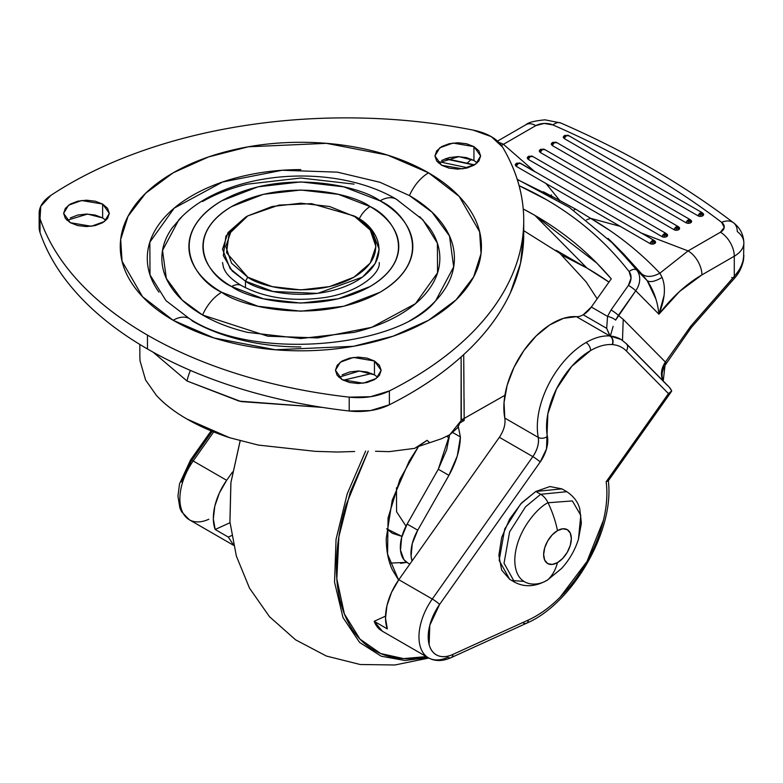 <?xml version="1.0" encoding="UTF-8"?>
<svg xmlns="http://www.w3.org/2000/svg" width="783" height="783" viewBox="0 0 783 783"><rect width="100%" height="100%" fill="white"/><g stroke="black" fill="none" stroke-linecap="round" stroke-linejoin="round"><path stroke-width="1.17" d="M535.797 491.46L520.636 503.968L504.702 529.044L499.143 560.413L509.684 579.322L501.678 570.112L498.869 555.411L501.678 537.471L509.684 519.021L521.664 502.862L535.797 491.46L540.691 494.288L535.797 491.46L549.92 486.546L561.9 488.866L535.797 491.46M512.248 580.536L523.651 581.378M509.684 579.322L514.578 582.151L504.037 563.241L509.606 531.872L525.53 506.797L540.691 494.288L525.53 506.797L509.606 531.872L504.037 563.241L514.578 582.151C524.561 587.475 535.445 586.829 547.219 580.213A13.057 7.536 -120 0 0 548.051 579.586C538.322 586.751 515.234 588.552 514.783 560.383C515.234 531.686 538.322 506.826 548.051 502.755A13.057 7.536 -120 0 0 540.691 494.288A13.057 7.536 60 0 1 548.051 502.755C538.322 506.826 515.234 531.686 514.783 560.383C515.234 588.552 538.322 586.751 548.051 579.586A78.329 45.228 -120 0 0 557.486 562.605A19.585 11.305 -60 0 1 543.637 554.618A19.585 11.305 -60 0 1 557.486 530.629A78.329 45.228 -120 0 0 548.051 502.755A78.329 45.228 60 0 1 557.486 530.629L552.191 534.906L547.699 540.965L544.694 547.885L543.637 554.618L544.694 560.129L547.699 563.584L552.191 564.455L557.486 562.605L562.791 558.338L567.284 552.269L570.278 545.35L571.336 538.626L570.278 533.115L567.284 529.66L562.791 528.789L557.486 530.629A19.585 11.305 -60 0 1 571.336 538.626A19.585 11.305 -60 0 1 557.486 562.605A78.329 45.228 60 0 1 548.051 579.586L561.548 568.497L548.051 579.586A13.057 7.536 60 0 1 547.2 580.223A13.057 7.536 60 0 1 546.035 580.683A13.057 7.536 -120 0 0 547.2 580.223L561.548 568.497C569.329 559.972 574.967 550.204 578.461 539.193L580.771 515.341L572.373 500.924L548.051 502.755L572.373 500.924L580.771 515.341L578.451 539.233M561.9 488.866L566.804 491.695L540.691 494.288L566.804 491.695C577.482 498.83 579.244 507.188 579.733 508.686L581.397 523.132L578.461 539.193M343.218 380.235L371.7 373.491M190.416 370.428A40.902 23.617 120 0 0 187.01 380.998L239.089 401.111L322.342 407.395L241.076 401.581L187.01 380.998L153.057 352.135L187.01 380.998A40.902 23.617 -60 0 1 190.416 370.428M389.2 451.644L375.527 451.253L389.2 451.644L414.696 448.346L389.2 451.644M354.66 451.497L337.473 452.036L315.373 451.351L258.282 445.067L315.373 451.351L337.473 452.036L354.66 451.497M461.06 420.686L449.775 434.741L441.534 438.725L417.026 446.976L441.534 438.725L449.775 434.741L457.389 428.037L461.06 420.686L461.138 356.94L461.324 419.923L464.153 420.471L464.094 399.35M458.339 426.755L460.394 436.963L452.828 432.588L460.394 436.963L458.349 426.745M139.854 356.774L140.04 360.875L145.579 380L156.424 395.435C164.479 404.097 174.668 411.975 187.01 419.071C199.303 426.197 213.534 432.422 229.693 437.736L258.282 445.067L229.693 437.736L187.01 419.071C174.462 411.829 164.264 403.95 156.424 395.435L145.579 380L140.04 360.875M414.696 448.346A161.004 92.952 0 0 0 427.087 440.31L429.319 442.385L427.087 440.31L414.696 448.346M504.898 395.317L464.153 418.445L504.898 395.298M463.947 383.797L463.702 354.611M407.737 562.918L403.891 559.649L400.495 550.185L401.65 537.51L407.14 524.062L438.294 469.232L449.579 434.859L446.672 449.785L438.294 469.232L448.913 475.359L417.75 530.189L407.14 524.062L417.75 530.189A33.747 19.487 -60 0 0 412.054 560.971L411.104 556.312L412.259 543.647L417.75 530.189L448.913 475.359L457.292 455.912L460.394 436.963C460.061 449.432 456.235 462.224 448.913 475.359L438.294 469.232L407.14 524.062A33.747 19.487 120 0 0 407.013 562.497M464.153 420.471L460.453 422.605L464.153 420.471L464.153 418.445L461.324 419.923L462.342 419.894M463.781 367.364L464.153 418.445M343.238 380.244L371.71 373.501M353.936 215.902L353.936 215.902C371.592 223.635 392.498 254.093 353.936 277.202C313.924 299.458 261.17 287.39 247.771 277.202L245.461 281.195C259.437 291.834 314.492 304.43 356.245 281.195C396.482 257.088 374.666 225.308 356.245 217.234L329.584 206.506L300.848 203.208L272.122 206.506L247.771 215.902L231.504 229.967L225.788 246.547L231.504 263.137L247.771 277.202L272.122 286.598L300.848 289.896L329.584 286.598L353.936 277.202L370.202 263.137L375.918 246.547L370.202 229.967L353.936 215.902L356.245 217.234L371.534 229.722L379.187 249.219L375.233 263.411L362.529 277.094L317.604 293.39L273.091 291.501L245.461 281.195L245.461 287.733L245.461 281.195L230.173 268.706L222.519 249.219L228.019 232.571L245.471 217.234L225.915 236.045L223.312 255.61L232.169 270.967L245.461 281.195L247.771 277.202L226.541 252.684L229.037 233.931L247.771 215.902L278.993 205.087L311.468 203.649L353.936 215.902L356.245 217.234M379.187 262.54C380.969 272.65 360.19 291.971 325.16 297.471C292.48 302.052 264.556 298.078 241.409 285.55A19.585 11.305 120 0 0 231.621 286.529C249.082 299.82 317.898 315.569 370.085 286.529C420.393 256.393 393.125 216.666 370.085 206.575A19.585 11.305 120 0 0 359.172 219.025A19.585 11.305 -60 0 1 370.085 206.575L338.325 194.321L300.848 190.024L263.382 194.321L231.621 206.575C222.431 211.88 215.364 217.997 210.392 224.917C205.42 231.846 202.934 239.06 202.934 246.547C202.934 254.044 205.42 261.258 210.392 268.187C215.364 275.107 222.431 281.224 231.621 286.529L263.382 298.783L300.848 303.08L338.325 298.783L370.085 286.529C379.266 281.224 386.342 275.107 391.314 268.187C396.286 261.258 398.762 254.044 398.762 246.547C398.762 239.06 396.286 231.846 391.314 224.917C386.342 217.997 379.266 211.88 370.085 206.575C352.614 193.284 283.808 177.535 231.621 206.575C181.313 236.711 208.581 276.438 231.621 286.529A19.585 11.305 -60 0 1 241.409 285.55C233.001 280.451 227.51 275.479 224.927 270.634L223.517 267.698L222.519 262.54M409.44 195.574A32.641 18.841 -60 0 1 428.555 172.828L387.683 155.132L326.394 143.338L248.27 146.803L208.513 156.943L173.151 172.828L145.648 193.244L128.079 216.196L120.67 239.481L122.07 261.297L142.506 296.688L173.151 320.276C190.083 330.054 209.619 337.59 231.739 342.876C253.868 348.171 276.908 350.813 300.848 350.813C324.798 350.813 347.838 348.171 369.958 342.876C392.087 337.59 411.613 330.054 428.555 320.276C445.488 310.499 458.535 299.223 467.696 286.451C476.867 273.678 481.447 260.377 481.447 246.547C481.447 232.727 476.867 219.426 467.696 206.653C458.535 193.881 445.488 182.605 428.555 172.828C411.613 163.05 392.087 155.514 369.958 150.228C347.838 144.933 324.798 142.291 300.848 142.291C276.908 142.291 253.868 144.933 231.739 150.228C209.619 155.514 190.083 163.05 173.151 172.828C156.218 182.605 143.172 193.881 134.01 206.653C124.84 219.426 120.259 232.727 120.259 246.547C120.259 260.377 124.84 273.678 134.01 286.451C143.172 299.223 156.218 310.499 173.151 320.276A32.641 18.841 -60 0 1 189.408 318.622A32.641 18.841 120 0 0 173.151 320.276L214.013 337.972L275.313 349.766L353.436 346.301L393.193 336.161L428.555 320.276L456.058 299.86L473.617 276.908L481.026 253.623L479.627 231.807L459.2 196.416L428.555 172.828A32.641 18.841 120 0 0 409.44 195.574L432.01 212.154L449.491 235.996L453.68 266.895L435.7 300.682C399.399 347.319 254.142 361.521 189.476 318.661L166.006 300.682L150.003 274.872L149.847 242.172L174.208 208.131L222.617 181.979L282.193 170.263L337.385 172.152L379.98 182.282L409.44 195.574C423.838 203.893 434.937 213.475 442.728 224.339C450.519 235.203 454.414 246.508 454.414 258.263C454.414 270.027 450.519 281.332 442.728 292.196C434.937 303.06 423.838 312.642 409.44 320.961M181.91 216.715L172.436 227.559C165.379 237.386 161.856 247.624 161.856 258.263C161.856 268.912 165.379 279.149 172.436 288.976C179.493 298.812 189.535 307.484 202.572 315.011A32.641 18.841 -60 0 1 221.677 292.265C195.339 280.725 164.166 235.301 221.677 200.839C281.361 167.631 360.043 185.64 380.019 200.839C390.521 206.908 398.616 213.896 404.292 221.814C409.979 229.732 412.817 237.983 412.817 246.547C412.817 255.121 409.979 263.372 404.292 271.29C398.616 279.208 390.521 286.196 380.019 292.265L343.698 306.27L300.848 311.194L258.008 306.27L221.677 292.265C211.185 286.196 203.091 279.208 197.414 271.29C191.727 263.372 188.889 255.121 188.889 246.547C188.889 237.983 191.727 229.732 197.414 221.814C203.091 213.896 211.185 206.908 221.677 200.839L258.008 186.834L300.848 181.91L343.698 186.834L380.019 200.839A32.641 18.841 -60 0 1 396.276 199.195A32.641 18.841 120 0 0 380.019 200.839C406.367 212.379 437.54 257.803 380.019 292.265C320.345 325.474 241.653 307.465 221.677 292.265A32.641 18.841 120 0 0 202.572 315.011L267.786 336.21L317.741 337.923L371.671 327.323L415.489 303.647L437.54 272.836L437.394 243.239L422.908 219.876L396.345 199.225C333.499 162.042 224.486 169.999 178.798 219.876L162.521 250.452L166.319 278.425L182.136 300.006L202.572 315.011C215.599 322.537 230.633 328.331 247.663 332.403L300.848 338.52L354.043 332.403C371.073 328.331 386.107 322.537 399.134 315.011C412.171 307.484 422.213 298.812 429.27 288.976C436.317 279.149 439.85 268.912 439.85 258.263C439.85 247.624 436.317 237.386 429.27 227.559L419.796 216.715M198.05 331.473L203.022 334.214M456.861 299.077L457.703 297.922M523.739 233.393L520.519 263.333L510.389 292.822C500.317 314.541 484.971 334.938 464.348 354.014C443.736 373.09 418.748 390.012 389.386 404.782L370.545 410.576L349.208 410.997C310.988 406.68 274.696 399.232 240.322 388.671C205.949 378.101 174.991 364.868 147.458 348.973C119.926 333.069 97.004 315.197 78.701 295.357C60.399 275.508 47.509 254.553 40.031 232.492A391.657 226.121 0 0 0 147.458 348.973L147.458 335.114A391.657 226.121 180 0 1 40.031 218.633L40.031 221.99M377.739 377.249L374.45 374.851L374.45 360.992L381.145 370.32L376.28 378.453L363.185 383.21L342.142 379.647L335.447 370.32L340.302 362.186L353.407 357.44L374.45 360.992L374.45 374.851L359.358 371.005L338.853 377.249M105.92 220.317L102.632 217.919L102.632 204.06L109.326 213.387L104.462 221.52L91.366 226.277L70.323 222.715L63.629 213.387L68.483 205.254L81.589 200.507L102.632 204.06L102.632 217.919L87.539 214.072L67.035 220.317M477.229 162.874L473.94 160.476L473.94 146.617L480.635 155.944L475.78 164.078L462.675 168.834L441.632 165.272L434.937 155.944L439.801 147.811L452.897 143.064L473.94 146.617L473.94 160.476L458.848 156.629L438.343 162.874M473.94 160.476L466.531 157.618L457.791 156.61L449.041 157.618L441.632 160.476M102.632 217.919L95.223 215.061L86.473 214.053L77.732 215.061L70.323 217.919M374.45 374.851L367.041 371.994L358.291 370.985L349.551 371.994L342.142 374.851M39.15 227.158A47.323 27.327 0 0 0 40.031 232.492L40.031 218.633A47.323 27.327 180 0 1 39.15 213.309A47.323 27.327 180 0 1 50.797 195.437A391.657 226.121 180 0 1 473.138 130.105A47.323 27.327 180 0 1 491.254 136.624A47.323 27.327 180 0 1 502.549 147.087A391.657 226.121 180 0 1 523.729 221.853A391.657 226.121 180 0 1 389.386 390.923A47.323 27.327 180 0 1 349.208 397.138L349.208 410.997A47.323 27.327 0 0 0 389.386 404.782L389.386 390.923L389.386 404.782A391.657 226.121 0 0 0 523.729 235.712M147.458 335.114L147.458 348.973A391.657 226.121 0 0 0 349.208 410.997L349.208 397.138A391.657 226.121 180 0 1 147.458 335.114C119.926 319.219 97.004 301.347 78.701 281.498C60.399 261.649 47.509 240.694 40.031 218.633L40.765 206.321L50.797 195.437C76.382 178.485 105.685 164.058 138.728 152.156C171.761 140.255 207.094 131.397 244.707 125.574C282.32 119.76 320.59 117.235 359.505 118.008C398.43 118.771 436.307 122.804 473.138 130.105L491.254 136.624L502.549 147.087C515.185 168.345 522.173 190.22 523.504 212.692C524.845 235.154 520.47 257.255 510.389 278.963C500.317 300.682 484.971 321.079 464.348 340.155C443.736 359.231 418.748 376.153 389.386 390.923L370.545 396.717L349.208 397.138C310.988 392.821 274.696 385.383 240.322 374.812C205.949 364.242 174.991 351.009 147.458 335.114M374.45 360.992L367.041 358.134L358.291 357.126L349.551 358.134L342.142 360.992L337.189 365.269L335.447 370.32L337.189 375.37L342.142 379.647L349.551 382.505L358.291 383.513L367.041 382.505L374.45 379.647L379.403 375.37L381.145 370.32L379.403 365.269L374.45 360.992M102.632 204.06L95.223 201.202L86.473 200.194L77.732 201.202L70.323 204.06L65.371 208.337L63.629 213.387L65.371 218.437L70.323 222.715L77.732 225.573L86.473 226.581L95.223 225.573L102.632 222.715L107.584 218.437L109.326 213.387L107.584 208.337L102.632 204.06M473.94 146.617L466.531 143.759L457.791 142.76L449.041 143.759L441.632 146.617L436.679 150.894L434.937 155.944L436.679 160.995L441.632 165.272L449.041 168.13L457.791 169.138L466.531 168.13L473.94 165.272L478.893 160.995L480.635 155.944L478.893 150.894L473.94 146.617M158.978 292.196C151.188 281.332 147.292 270.027 147.292 258.263C147.292 246.508 151.188 235.203 158.978 224.339C166.769 213.475 177.868 203.893 192.266 195.574C206.663 187.264 223.272 180.853 242.084 176.361C260.896 171.859 280.49 169.608 300.848 169.608M300.848 346.928C280.49 346.928 260.896 344.677 242.084 340.174C223.272 335.682 206.663 329.271 192.266 320.961A32.641 18.841 -60 0 0 189.408 318.622M354.043 184.122L300.848 178.015L247.663 184.122C230.633 188.204 215.599 193.998 202.572 201.525M396.276 199.195A32.641 18.841 -60 0 1 399.134 201.525M449.227 438.049L446.79 436.395L449.227 438.049M396.482 487.711L396.58 511.749L406.015 526.127L396.58 511.749L396.482 487.711M365.641 451.086L347.192 493.916L336.054 539.301L334.547 582.19L343.013 617.621L359.622 642.471L381.301 656.242L404.919 660.48L428.115 657.632L404.919 660.48L381.301 656.242L359.622 642.471L343.013 617.621L334.547 582.19L336.054 539.301L347.192 493.916L365.641 451.086M426.324 656.594L403.597 658.611L380.695 653.541L359.955 639.094L344.373 613.941L336.817 578.794L338.873 536.756L350.099 492.605L368.235 451.067L346.164 504.8C339.656 526.705 336.396 547.483 336.396 567.137C336.396 586.78 339.656 603.801 346.164 618.198C352.683 632.586 361.952 643.254 373.98 650.203C386.009 657.152 399.888 659.844 415.607 658.288L426.344 656.604M240.185 440.809L230.916 482.651L229.948 521.987L230.916 482.651L240.185 440.809M398.586 580.037L392.214 569.584C388.231 560.785 386.244 550.371 386.244 538.361L392.214 500.239L409.225 461.021L418.494 446.496L399.878 479.441L388.065 517.925L387.565 554.129L398.596 580.027M389.748 563.124L406.769 562.351L400.563 563.349M386.665 528.789L401.943 536.394L392.263 533.252L386.655 528.799M551.506 194.889L550.361 195.858M516.163 166.28L518.473 163.353L516.163 163.618L516.163 166.28L515.214 164.949L516.163 163.618L518.473 163.353A3.7 2.134 120 0 0 516.163 166.28L545.947 183.476L559.816 200.536L575.701 209.188L573.538 210.245L575.701 209.188L590.685 218.359L620.244 226.375L516.163 166.28M528.173 159.35L530.482 156.414L528.173 156.688L528.173 159.35L527.223 158.019L528.173 156.688L530.482 156.414A3.7 2.134 120 0 0 528.173 159.35L662.036 236.632L528.173 159.35M540.182 152.411L542.492 149.484L540.182 149.749L540.182 152.411L539.233 151.08L540.182 149.749L542.492 149.484A3.7 2.134 120 0 0 540.182 152.411L674.036 229.693L540.182 152.411M552.191 145.481L554.501 142.555L552.191 142.819L552.191 145.481L551.242 144.15L552.191 142.819L554.501 142.555A3.7 2.134 120 0 0 552.191 145.481L686.045 222.763L552.191 145.481M543.343 191.757L559.816 200.536L559.258 200.888L559.816 200.536L545.947 183.476L650.027 243.562A3.7 2.134 -60 0 1 652.327 240.635A3.7 2.134 -60 0 1 654.108 240.41A3.7 2.134 -60 0 1 654.637 240.9A3.259 1.889 180 0 1 655.596 242.231L654.637 240.9L652.327 240.635L655.596 242.231A3.259 1.889 180 0 1 654.637 243.562L652.327 240.635L652.327 244.11L654.637 243.562L655.596 242.231L652.327 240.635L654.637 243.562A3.259 1.889 180 0 1 652.327 244.11A3.259 1.889 180 0 1 650.027 243.562L620.244 226.375L590.685 218.359L609.654 230.368M654.637 240.9L655.351 241.516M666.646 233.96L664.336 233.696A3.7 2.134 -60 0 1 666.118 233.481A3.7 2.134 -60 0 1 666.646 233.96A3.259 1.889 180 0 1 667.605 235.301A3.259 1.889 180 0 1 666.646 236.632L664.336 233.696L664.336 237.18L666.646 236.632L667.605 235.301L664.336 233.696L666.646 236.632A3.259 1.889 180 0 1 664.336 237.18A3.259 1.889 180 0 1 662.036 236.632A3.7 2.134 -60 0 1 664.336 233.696L667.605 235.301L666.186 233.51L667.361 234.587M678.655 227.031L676.346 226.767A3.7 2.134 -60 0 1 678.127 226.541A3.7 2.134 -60 0 1 678.655 227.031A3.259 1.889 180 0 1 679.615 228.362A3.259 1.889 180 0 1 678.655 229.693L676.346 226.767L676.346 230.251L678.655 229.693L679.615 228.362L676.346 226.767L678.655 229.693A3.259 1.889 180 0 1 676.346 230.251A3.259 1.889 180 0 1 674.036 229.693A3.7 2.134 -60 0 1 676.346 226.767L679.615 228.362L678.195 226.581L679.37 227.657M690.665 220.101L688.355 219.827A3.7 2.134 -60 0 1 690.136 219.612A3.7 2.134 -60 0 1 690.665 220.101A3.259 1.889 180 0 1 691.624 221.432A3.259 1.889 180 0 1 690.665 222.763L688.355 219.827L688.355 223.312L690.665 222.763L691.624 221.432L688.355 219.827L690.665 222.763A3.259 1.889 180 0 1 688.355 223.312A3.259 1.889 180 0 1 686.045 222.763A3.7 2.134 -60 0 1 688.355 219.827L691.624 221.432L690.205 219.651L691.379 220.718M564.2 138.552L566.51 135.616L564.2 135.88L564.2 138.552L563.241 137.221L564.2 135.88L566.51 135.616A3.7 2.134 120 0 0 564.2 138.552L698.054 215.834L564.2 138.552M702.674 213.162L700.364 212.898A3.7 2.134 -60 0 1 702.145 212.673A3.7 2.134 -60 0 1 702.674 213.162A3.259 1.889 180 0 1 703.633 214.493A3.259 1.889 180 0 1 702.674 215.834L700.364 212.898L700.364 216.382L702.674 215.834L703.633 214.493L700.364 212.898L702.674 215.834A3.259 1.889 180 0 1 700.364 216.382A3.259 1.889 180 0 1 698.054 215.834A3.7 2.134 -60 0 1 700.364 212.898L703.633 214.493L702.214 212.712L703.388 213.788M623.141 341.134L621.164 339.548L610.133 335.985L606.678 328.341L607.549 316.391L611.043 309.97L607.549 316.391A6.528 1.85 21.6 0 1 615.634 320.12A6.528 1.85 -158.4 0 0 607.549 316.391L591.341 307.034L583.208 314.786A19.585 11.305 120 0 0 591.341 307.034L611.259 278.836A444.695 358.624 135.3 0 0 534.887 215.374L523.24 208.983A444.695 358.624 135.3 0 1 534.887 215.374L586.976 268.089L556.224 250.325L586.976 268.089A444.695 358.624 -44.7 0 1 608.959 282.086L586.976 268.089L534.887 215.374L596.812 263.098L611.259 278.836L591.341 307.034L607.549 316.391L606.678 328.341L583.208 314.786L606.678 328.341L609.879 335.976A68.865 39.757 120 0 0 586.007 342.533A6.528 3.768 60 0 1 590.627 350.53A62.337 35.989 -60 0 1 612.237 344.589A6.528 5.129 -85.9 0 0 609.879 335.976L576.415 316.655A68.865 39.757 120 0 0 523.925 350.481A68.865 39.757 120 0 0 504.8 418.083L538.264 437.403C539.144 443.472 537.334 449.873 532.832 456.626L499.368 437.305L398.821 579.704L432.285 599.024L532.832 456.626L499.368 437.305C503.87 430.552 505.681 424.151 504.8 418.083L538.264 437.403A68.865 39.757 -60 0 1 586.007 342.533A68.865 39.757 -60 0 1 609.879 335.976L576.415 316.655A19.585 11.305 120 0 0 583.208 314.786A19.585 11.305 -60 0 1 576.415 316.655L563.515 318.329L549.725 324.935L536.159 335.956L523.925 350.481L513.991 367.344L507.178 385.187L504.037 402.57L504.81 418.102M445.057 158.851L474.283 165.076M517.269 179.513L552.544 196.964M640.445 232.708L688.071 250.912L720.438 232.218L724.236 227.413L721.632 222.352A861.643 497.469 0 0 0 552.906 124.937L544.136 123.44L535.817 125.623L503.44 144.317L534.975 171.81L503.44 144.317L501.472 145.432L503.44 144.317A19.585 11.305 -120 0 0 499.114 142.614A19.585 11.305 60 0 1 503.44 144.317L535.817 125.623A19.585 11.305 -120 0 0 526.019 124.654A19.585 11.305 60 0 1 535.817 125.623A13.057 7.536 180 0 1 552.906 124.937A19.585 9.631 -66.5 0 1 560.755 122.99A19.585 9.631 113.5 0 0 552.906 124.937A861.643 497.469 180 0 1 721.632 222.352A19.585 12.763 -52.6 0 1 733.485 222.754A19.585 12.763 -52.6 0 1 737.263 231.533A32.641 18.841 180 0 1 743.85 242.936A32.641 18.841 180 0 1 734.288 256.207L701.92 274.892A19.585 11.305 -120 0 0 688.071 250.912L640.445 232.708M543.471 191.815L575.701 209.188L590.685 218.359C616.573 233.491 639.633 251.764 659.873 273.189L688.071 250.912L659.873 273.189L662.085 277.417C666.01 287.097 664.943 299.36 658.904 314.198L679.585 291.462L701.92 274.892L734.288 256.207L734.288 276.516L690.753 326.168L665.413 362.069L623.219 319.376L618.364 315.373L635.747 290.767L658.904 314.198C672.127 296.992 686.466 283.886 701.92 274.892A19.585 11.305 60 0 0 688.071 250.912L720.438 232.218A19.585 11.305 60 0 1 734.288 256.207L734.288 276.516L740.444 268.256L743.547 259.476L743.85 242.877C743.547 234.548 740.101 227.853 733.534 222.783C683.725 184.759 626.126 151.491 560.726 122.98L544.997 119.828C534.486 120.876 528.153 122.491 526.019 124.654L497.538 141.097M233.52 544.988L228.323 537.089L231.69 535.552L228.323 537.089L215.168 529.494A45.698 26.377 -60 0 1 226.659 480.302L193.195 460.981A45.698 26.377 120 0 0 188.077 518.963M381.81 630.892L428.428 657.808C435.054 661.469 442.601 661.41 451.096 657.651A6.528 4.14 -114.5 0 0 452.995 654.382L528.359 620.019C539.262 615.047 549.872 607.412 560.168 597.126L587.015 561.431L603.458 520.176C606.815 506.19 607.716 493.378 606.15 481.76L668.476 393.604L626.292 350.911A62.346 35.998 120 0 0 612.57 344.608A26.113 15.073 -60 0 1 612.237 344.589A62.337 35.989 120 0 0 590.627 350.53L571.756 366.317L556.527 388.867L547.846 413.825L546.505 448.874L540.162 462.039L439.615 604.427L429.789 625.304L429.143 644.624C430.63 650.164 433.547 653.825 437.912 655.606C442.268 657.387 447.299 656.976 452.995 654.382A6.528 4.14 65.5 0 1 451.106 657.651A6.528 4.14 65.5 0 1 447.905 657.289A45.698 26.377 -60 0 1 427.175 657.006A45.698 26.377 -60 0 1 432.285 599.024L398.821 579.704A45.698 26.377 120 0 0 387.331 628.896L374.176 621.301A45.698 26.377 120 0 0 380.734 630.207M208.807 519.256A45.698 26.377 -60 0 1 188.135 519.002A45.698 26.377 -60 0 1 193.195 460.981L213.7 431.942L193.195 460.981L226.659 480.302L232.512 472.012L226.659 480.302L219.397 492.928L214.796 506.229L213.338 518.845L215.168 529.494L230.016 522.721L215.168 529.494L228.323 537.089M655.772 298.803L647.15 280.588L608.078 238.423L614.401 244.629L636.814 270.125A6.528 3.846 142 0 0 629.131 271.593A13.057 10.531 135.3 0 1 628.416 285.355L611.043 309.97L628.416 285.355L631.049 278.112L629.131 271.593C606.277 242.299 578.598 218.271 546.094 199.508L519.1 185.679A438.167 353.358 135.3 0 1 629.131 271.593A6.528 3.846 -38 0 1 636.814 270.125L647.15 280.588L641.571 273.737L623.65 253.976M467.833 167.797L439.566 161.846M586.976 268.089A444.695 358.624 -44.7 0 0 561.949 255.15L586.976 268.089M212.262 431.355L191.287 461.06L181.46 481.927M382.319 631.186L374.176 621.301L385.53 616.123L374.176 621.301L387.331 628.896L385.51 618.247L386.968 605.631L391.559 592.33L398.821 579.704L499.388 437.276M743.85 255.307L742.617 263.245L738.144 271.916L690.753 326.168L665.413 362.069L623.219 319.376L622.485 340.419L623.219 319.376L618.364 315.373A6.528 0.832 -144.8 0 0 611.043 309.97A6.528 0.832 35.2 0 1 618.364 315.373L615.634 320.12L635.747 290.767A6.528 0.832 -144.8 0 0 628.416 285.355A6.528 0.832 35.2 0 1 635.747 290.767A19.585 15.797 -44.7 0 0 636.814 270.125A19.585 15.797 135.3 0 1 635.747 290.767L658.904 314.198C657.642 301.563 653.727 290.356 647.15 280.588C650.047 282.624 655.028 281.567 662.085 277.417C655.028 281.567 650.047 282.624 647.15 280.588L641.571 273.737C645.955 277.466 652.063 277.28 659.873 273.189C652.063 277.28 645.955 277.466 641.571 273.737L623.532 253.868M663.984 295.817L658.904 314.198M743.85 242.926A32.641 18.841 0 0 1 734.288 256.207A19.585 11.305 -120 0 0 720.438 232.218A13.057 7.536 180 0 0 721.632 222.352A19.585 12.763 127.4 0 1 733.485 222.754M586.536 219.837L590.685 218.359L586.536 219.837M665.413 362.069L663.221 381.008A19.585 15.797 -44.7 0 1 665.413 362.069A6.528 0.832 35.2 0 1 666.118 363.175A6.528 0.832 -144.8 0 0 665.413 362.069M667.713 385.725L625.519 343.032A6.528 5.266 135.3 0 1 626.371 343.708A6.528 5.266 135.3 0 1 626.292 350.911A6.528 5.266 -44.7 0 0 626.371 343.708M610.329 336.073L610.329 336.073C612.883 338.099 613.637 340.948 612.57 344.608A62.346 35.998 -60 0 1 626.292 350.911L668.476 393.604L671.726 390.903L669.113 386.968L626.322 343.659L621.164 339.548A68.875 39.767 120 0 0 610.368 336.064L610.133 335.985A19.585 11.305 -60 0 1 609.879 335.976A6.528 5.129 94.1 0 1 612.237 344.589A26.113 15.073 120 0 0 612.57 344.608C613.608 340.957 612.864 338.119 610.329 336.073L613.128 326.364M193.195 460.981A6.528 0.832 -144.8 0 0 190.572 459.954A6.528 0.832 35.2 0 1 193.195 460.981M191.287 461.06A6.528 0.832 35.2 0 1 190.572 459.954L179.542 483.806L177.956 496.079L179.865 507.971L181.578 511.739L189.339 519.775L233.598 545.32M590.627 350.53A6.528 3.768 -120 0 0 586.007 342.533A68.865 39.757 120 0 0 538.264 437.403A6.528 4.434 -10.9 0 0 547.405 436.405A62.337 35.989 -60 0 1 590.627 350.53M538.264 437.403A19.585 11.305 -60 0 1 532.832 456.626A6.528 0.832 35.2 0 1 540.162 462.039A26.113 15.073 120 0 0 547.405 436.405A6.528 4.434 169.1 0 1 538.264 437.403M540.162 462.039A6.528 0.832 -144.8 0 0 532.832 456.626L432.285 599.024A6.528 0.832 35.2 0 1 439.615 604.427L540.162 462.039M451.096 657.651L526.46 623.288C572.686 603.732 614.929 530.071 608.283 480.566L606.15 481.76A100.527 58.04 -60 0 1 528.359 620.019A6.528 4.14 65.5 0 1 526.47 623.288A6.528 4.14 -114.5 0 0 528.359 620.019L452.995 654.382A39.17 22.609 -60 0 1 429.143 644.624A39.17 22.609 -60 0 1 439.615 604.427A6.528 0.832 -144.8 0 0 432.285 599.024A45.698 26.377 120 0 0 427.234 657.045M670.052 388.025L671.726 390.903L668.476 393.604L627.721 451.341A6.528 0.852 35.1 0 1 628.426 452.447A6.528 0.852 -144.9 0 0 627.721 451.341L606.15 481.76L608.274 480.782M526.47 623.288A6.528 4.14 65.5 0 1 523.269 622.925M743.547 259.476L743.527 259.946A6.528 3.553 -171.3 0 0 743.547 259.476M734.288 276.516A6.528 1.732 41.2 0 1 734.571 278.171A6.528 1.732 -138.8 0 0 734.288 276.516M732.917 278.082A6.528 1.732 41.2 0 1 731.694 277.476A6.528 1.732 -138.8 0 0 732.917 278.082M691.33 327.363L690.753 326.168L691.33 327.392M568.282 135.39A3.7 2.134 120 0 0 566.51 135.616L568.82 135.88L568.36 135.43L702.214 212.712M700.364 216.382L700.364 212.898L698.054 215.834L700.364 216.382M564.66 135.439L563.486 136.506M556.273 142.33A3.7 2.134 120 0 0 554.501 142.555L556.811 142.819M544.273 149.259A3.7 2.134 120 0 0 542.492 149.484L544.802 149.749L544.342 149.299L678.195 226.581M532.264 156.199A3.7 2.134 120 0 0 530.482 156.414L532.792 156.688M520.255 163.128A3.7 2.134 120 0 0 518.473 163.353L520.783 163.618L534.975 171.81M688.355 223.312L688.355 219.827L686.045 222.763L688.355 223.312M676.346 230.251L676.346 226.767L674.036 229.693L676.346 230.251M664.336 237.18L664.336 233.696L662.036 236.632L664.336 237.18M652.327 244.11L652.327 240.635L650.027 243.562L652.327 244.11M690.205 219.651L556.351 142.369L552.651 142.369L551.477 143.436M544.342 149.299L540.642 149.299L539.467 150.375M666.186 233.51L532.332 156.238L528.633 156.238L527.458 157.305M654.177 240.45L520.323 163.167L516.623 163.167L515.449 164.234M139.844 357.156L139.844 344.451M597.165 298.783L586.115 281.86L559.923 253.389L523.739 230.662M407.336 562.693L409.822 564.122M247.771 215.902L245.461 217.243M523.739 221.589L523.739 234.303M39.15 227.246L39.15 213.387M229.948 521.987L236.358 556.077L249.503 588.141L269.43 616.632L295.514 639.78L326.394 656.046L360.2 664.513L394.916 664.992L428.849 658.043M229.908 521.547L230.877 482.739L240.136 440.79M517.24 179.336L569.398 207.407L614.459 244.688L625.02 255.375M471.493 159.252L467.275 163.021M624.824 255.17L623.552 253.888M211.107 430.885L190.572 459.964M608.137 481.056L671.364 391.637M445.801 158.577L474.615 164.87M743.85 255.571L743.527 259.946C741.08 271.554 735.443 277.123 734.581 278.161L691.242 327.588M691.301 327.509L663.945 366.933L662.183 372.845L662.115 376.652L663.446 381.233M564.66 135.43L568.36 135.43"/></g></svg>

